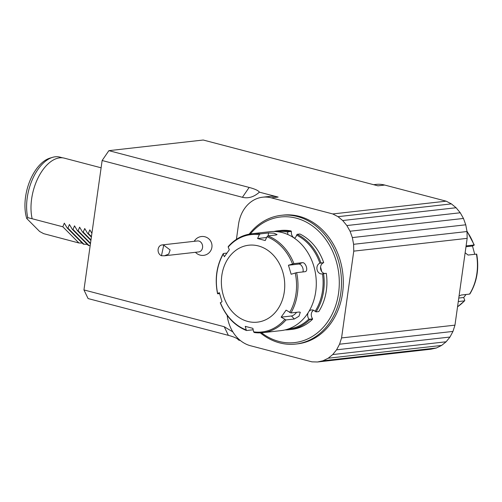 <?xml version="1.0" encoding="UTF-8"?>
<svg xmlns="http://www.w3.org/2000/svg" width="502" height="502" viewBox="0 0 502 502"><rect width="100%" height="100%" fill="white"/><g stroke="black" fill="none" stroke-linecap="round" stroke-linejoin="round"><path stroke-width="0.75" d="M161.456 255.713A5.528 4.512 83.6 0 1 158.218 248.81A5.528 4.512 83.6 0 1 161.983 244.945L197.474 240.947A5.528 4.512 83.6 0 1 202.582 245.936A5.528 4.512 83.6 0 1 198.717 251.935L164.43 255.8L168.716 254.056L170.122 249.946L163.74 245.171L161.456 255.713L164.43 255.8M161.983 244.945A5.528 4.512 83.6 0 1 163.74 245.171M339.559 344.203L452.967 331.42L454.963 325.152L341.561 337.934L339.559 344.203L336.578 349.812L332.726 354.563L328.208 358.215L322.981 360.775L317.571 361.98L311.974 361.86L250.548 345.759A34.757 28.369 -96.4 0 1 227.161 315.369M240.402 340.544L238.626 340.08C237.565 338.461 234.145 336.886 228.366 335.349L88.088 298.565L83.947 289.936L224.218 326.714L232.878 331.929M454.963 325.152L467.161 238.356L467.004 231.529L465.756 224.802L463.465 218.445L460.259 212.766L456.092 207.74L451.398 203.887L446.165 201.17L384.739 185.062L377.937 185.828L203.228 140.02L108.878 150.656L249.155 187.434C254.934 188.972 258.354 190.547 259.415 192.166C253.93 197.016 248.264 198.723 242.41 197.292L102.132 160.514L83.947 289.936M82.234 243.093L78.914 242.981L43.674 233.662L39.633 231.485L26.75 218.521L27.805 217.686A39.382 21.705 -75.3 0 1 52.679 157.314A39.382 21.705 -75.3 0 1 59.832 157.101L62.668 157.841M26.75 218.521A37.87 20.871 -75.3 0 1 29.417 182.057A37.87 20.871 -75.3 0 1 50.024 158.099L52.679 157.314M27.805 217.686L32.159 218.746A39.501 21.768 -75.3 0 1 37.148 179.816A39.501 21.768 -75.3 0 1 59.719 157.841A39.501 21.768 -75.3 0 1 64.325 158.155L101.109 167.8M32.159 218.746L62.825 226.785L64.312 223.164L67.161 227.921L67.927 228.121L69.414 224.501L72.263 229.263L73.028 229.458L74.509 225.837L77.364 230.6L78.13 230.801L79.611 227.174L82.466 231.937L83.232 232.137L84.712 228.517L87.568 233.273L88.333 233.474L89.814 229.853L91.897 233.361M90.159 245.716L88.352 245.453L72.263 229.263M87.335 244.43L83.25 244.116L67.161 227.921M102.132 160.514L108.878 150.656M237.308 337.695L238.626 340.08M446.165 201.17L332.763 213.946L271.337 197.844A34.757 28.369 -96.4 0 0 262.678 197.198L269.486 196.433A34.757 28.369 83.6 0 1 278.139 197.079L259.415 192.166M78.13 230.801L90.504 243.257M77.364 230.6L90.435 243.752M73.028 229.458L89.118 245.654M67.927 228.121L84.016 244.317M62.825 226.785L78.914 242.981M88.333 233.474L91.439 236.605M87.568 233.273L91.37 237.101M83.232 232.137L90.975 239.931M82.466 231.937L90.906 240.427M451.398 203.887L337.997 216.669L332.763 213.946M456.092 207.74L342.69 220.522L337.997 216.669M460.259 212.766L346.857 225.549L342.69 220.522M463.465 218.445L350.063 231.227L346.857 225.549M465.756 224.802L352.354 237.584L350.063 231.227M467.004 231.529L353.603 244.305L352.354 237.584M467.161 238.356L353.759 251.138L353.603 244.305M452.967 331.42L449.98 337.037L336.578 349.812M449.98 337.037L446.134 341.78L332.726 354.563M446.134 341.78L441.616 345.432L328.208 358.215M441.616 345.432L436.382 347.993L322.981 360.775M436.382 347.993L430.98 349.197L317.571 361.98M262.678 197.198A34.757 28.369 -96.4 0 0 238.519 224.381L236.417 239.354M373.62 184.698L376.086 184.416A34.757 28.369 83.6 0 1 384.739 185.062M341.561 337.934L353.759 251.138M281.202 215.327L283.015 215.12A64.777 52.867 83.6 0 1 291.838 215.032A64.777 52.867 83.6 0 1 299.154 216.318A64.777 52.867 83.6 0 1 343.299 283.429A64.777 52.867 83.6 0 1 297.529 343.857L295.716 344.065A64.777 52.867 -96.4 0 0 341.416 279.156A64.777 52.867 -96.4 0 0 290.024 215.232A64.777 52.867 -96.4 0 0 281.202 215.327A64.777 52.867 -96.4 0 0 249.174 234.133M311.98 311.867A42.896 35.008 -96.4 0 0 313.317 310.28M321.65 271.463A42.896 35.008 -96.4 0 0 320.565 267.058M261.511 332.788A63.196 51.581 -96.4 0 0 337.3 299.876A63.196 51.581 -96.4 0 0 289.077 216.908A63.196 51.581 -96.4 0 0 250.366 233.932M260.306 332.857A64.777 52.867 -96.4 0 0 295.716 344.065M324.662 273.49A5.528 4.512 83.6 0 1 320.565 268.482A5.528 4.512 83.6 0 1 323.514 262.753L319.887 263.161A5.528 4.512 -96.4 0 0 317.032 269.505A5.528 4.512 -96.4 0 0 322.046 273.923A5.528 4.512 -96.4 0 0 322.479 273.847L326.281 273.308A49.767 40.618 83.6 0 1 318.751 311.579L316.034 311.88L315.099 311.372A5.528 4.512 -96.4 0 0 311.566 309.929A5.528 4.512 -96.4 0 0 309.006 311.322M323.558 273.615A49.767 40.618 83.6 0 1 316.034 311.88M294.461 238.249A5.528 4.512 -96.4 0 0 296.594 235.124L297.209 234.315L299.926 234.007A49.767 40.618 83.6 0 1 323.683 262.602M297.209 234.315A49.767 40.618 83.6 0 1 320.96 262.91M296.594 235.124A48.976 39.972 83.6 0 1 319.887 263.161M294.636 238.13A5.528 4.512 83.6 0 1 291.43 231.692L291.116 230.976L288.399 231.284L287.803 232.1A5.528 4.512 -96.4 0 0 287.897 234.553M273.966 231.485A49.767 40.618 83.6 0 1 277.895 230.801L280.618 230.493A49.767 40.618 83.6 0 1 291.116 230.976M277.895 230.801A49.767 40.618 83.6 0 1 288.399 231.284M277.236 231.673A48.976 39.972 83.6 0 1 287.803 232.1M308.128 312.759A5.528 4.512 -96.4 0 0 308.899 319.034L309.822 319.561L312.539 319.253A49.767 40.618 83.6 0 1 291.762 329.406L289.045 329.714A49.767 40.618 83.6 0 1 285.061 329.921M309.822 319.561A49.767 40.618 83.6 0 1 289.045 329.714M312.539 319.253L312.526 318.626A5.528 4.512 83.6 0 1 313.436 310.198M308.899 319.034A48.976 39.972 83.6 0 1 288.204 329.011M322.479 273.847A48.976 39.972 83.6 0 1 315.099 311.372M469.897 293.45L469.596 294.097A49.767 40.618 -96.4 0 0 476.423 254.119L476.593 254.244M457.548 306.772A49.767 40.618 -96.4 0 0 464.438 300.867L464.739 300.227L463.691 297.498L466.051 294.492M458.276 301.564L464.438 300.867L464.739 300.227M476.423 254.119L468.096 255.054L465.134 252.782M466.101 245.898L473.982 245.014A49.767 40.618 -96.4 0 0 466.998 231.485M459.054 296.029L461.269 295.032L469.596 294.097M474.741 254.307L472.482 246.011L474.145 245.139M458.772 298.056L463.691 297.498M472.482 246.011L465.981 246.739M220.573 302.794L222.022 301.646L219.318 292.641L217.692 293.632A48.976 39.972 -96.4 0 1 223.246 254.1L223.534 253.479L223.246 254.1L224.369 256.735L229.32 249.732L228.197 247.097L228.485 246.476M228.209 246.601C234.735 239.172 242.56 234.886 251.671 233.756A49.767 40.618 83.6 0 1 260.205 233.894L259.314 234.76L257.576 238.525L265.232 240.533L266.964 236.768L267.861 235.902A49.767 40.618 83.6 0 1 293.921 263.632L288.443 265.232L291.141 274.243L296.619 272.642A49.767 40.618 83.6 0 1 290.953 312.947L286.096 310.148L281.145 317.151L286.002 319.95A49.767 40.618 83.6 0 1 262.816 332.669A49.767 40.618 83.6 0 1 254.282 332.531L253.604 331.841L252.889 328.352L245.233 326.35L246.394 330.492C234.516 325.622 225.806 316.385 220.271 302.769M254.282 332.531L262.816 332.669L281.126 330.605A49.767 40.618 -96.4 0 0 314.93 270.578A49.767 40.618 -96.4 0 0 269.982 231.692L251.671 233.756M223.534 253.479L226.86 253.102M260.205 233.894L268.539 232.959L273.872 233.173L277.066 234.553L276.188 234.961L267.861 235.902M293.921 263.632L302.248 262.69C305.856 261.944 308.736 271.5 304.946 271.701L296.619 272.642M305.348 271.601L304.946 271.701M290.953 312.947L299.286 312.012L300.29 312.3L298.997 316.191L294.335 319.015L286.002 319.95M253.177 329.783L246.626 330.523M219.575 293.595L217.868 293.783M284.295 291.875A38.71 31.588 -96.4 0 0 242.027 246.896A38.71 31.588 -96.4 0 0 232.84 312.282A38.71 31.588 -96.4 0 0 284.295 291.875M266.625 237.502L257.576 238.525M302.869 271.933A4.738 2.673 68.4 0 0 302.267 266.819A4.738 2.673 68.4 0 0 298.784 264.065L288.443 265.232M281.145 317.151L291.486 315.984A4.738 1.851 136.8 0 0 296.588 312.313M278.139 197.079L271.337 197.844M242.41 197.292L249.155 187.434M224.218 326.714L228.366 335.349M323.577 262.684L320.307 263.054M291.304 231.409L288.029 231.773M312.526 318.877L309.257 319.247M220.391 302.643A48.976 39.972 -96.4 0 0 245.949 329.839M253.604 331.841A48.976 39.972 -96.4 0 0 284.716 319.504M289.667 312.501A48.976 39.972 -96.4 0 0 295.992 293.67A48.976 39.972 -96.4 0 0 295.226 272.969M292.522 263.964A48.976 39.972 -96.4 0 0 266.964 236.768M259.314 234.76A48.976 39.972 -96.4 0 0 228.197 247.097M268.131 235.871L268.539 232.959M298.784 264.065L302.248 262.69M291.486 315.984L294.335 319.015M195.485 252.299A9.482 9.482 0 0 0 203.699 255.349A9.482 9.482 0 0 0 210.382 240.646A9.482 9.482 0 0 0 194.249 241.311M476.718 254.137C479.222 268.827 476.95 282.093 469.903 293.927M464.708 300.748L457.535 306.847M474.277 245.032L466.904 230.989M223.227 253.648C216.538 265.79 214.649 279.156 217.567 293.758"/></g></svg>
